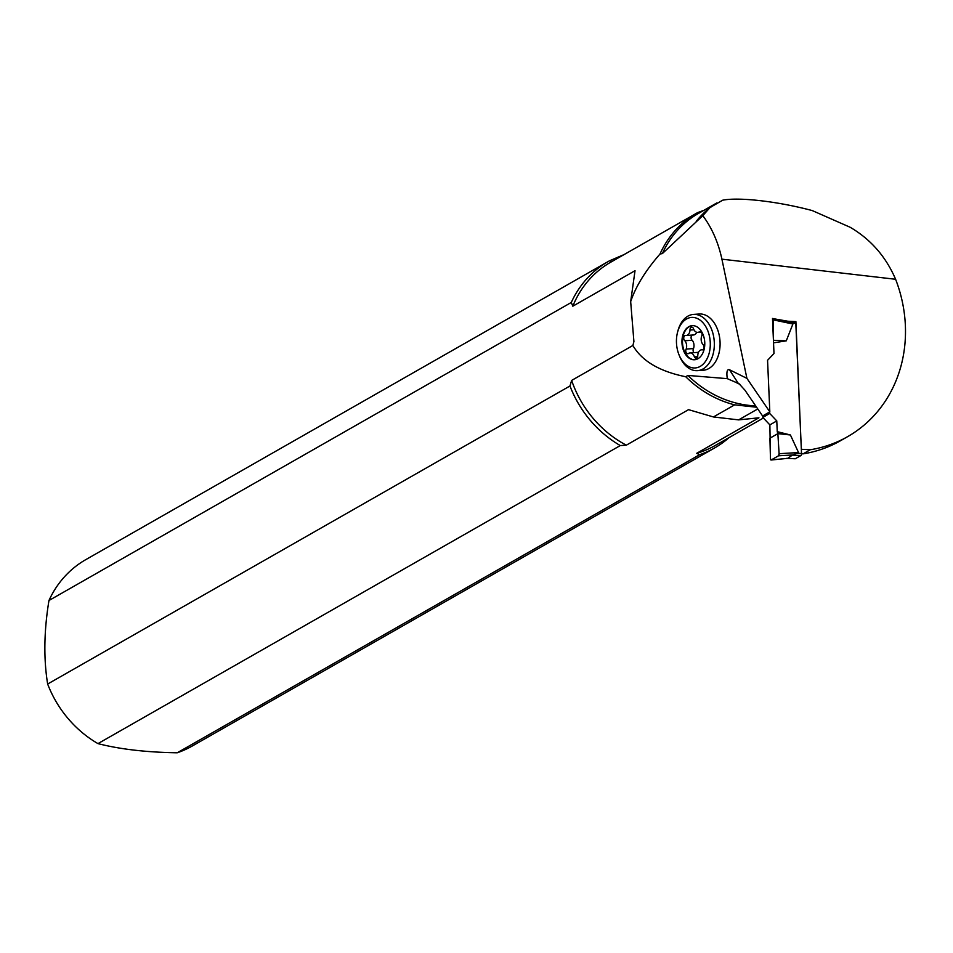 <?xml version="1.0" encoding="UTF-8"?>
<svg xmlns="http://www.w3.org/2000/svg" width="953" height="953" viewBox="0 0 953 953"><rect width="100%" height="100%" fill="white"/><g stroke="black" fill="none" stroke-linecap="round" stroke-linejoin="round"><path stroke-width="1.43" d="M721.909 259.168L746.914 378.365L729.438 369.728C727.079 369.061 726.365 372.039 727.282 378.651L687.911 375.434L685.743 376.745C659.547 371.444 641.929 361.032 632.875 345.486L633.912 341.567L630.672 301.624C635.734 286.472 645.515 270.604 660 254.022L662.347 253.593L702.826 215.652C711.962 228.005 718.324 242.515 721.909 259.168L895.606 279.277A135.219 121.329 -119.7 0 1 847.634 436.653A135.219 121.329 -119.7 0 1 810.324 449.733L803.081 453.854A135.219 121.329 -119.7 0 0 840.403 440.786L847.634 436.653M697.239 220.107A104.377 93.644 -119.7 0 0 696.262 221.287L697.274 220.06A104.651 93.906 60.3 0 1 709.878 207.718L711.307 206.849M697.513 370.657L703.266 370.252A28.197 18.786 -94.1 0 0 719.575 337.195A28.197 18.786 -94.1 0 0 699.24 314.014L693.474 314.419A28.197 18.786 85.9 0 1 713.821 337.612A28.197 18.786 85.9 0 1 697.513 370.657A28.197 18.786 85.9 0 1 679.644 356.351L679.132 355.1A25.326 16.88 -94.1 0 0 700.014 366.5A25.326 16.88 -94.1 0 0 709.83 338.255A25.326 16.88 -94.1 0 0 694.403 317.587A25.326 16.88 -94.1 0 0 677.5 332.442A25.326 16.88 -94.1 0 0 676.904 347.13A25.326 16.88 -94.1 0 0 679.132 355.1M740.005 384.404A104.377 93.644 -119.7 0 1 735.704 382.284L738.861 383.511L744.889 390.122L762.591 415.996L769.821 411.863L767.558 360.294L773.991 353.515L772.502 318.505A1.692 0.643 92.8 0 1 772.704 318.469A1.692 0.643 92.8 0 1 773.228 319.851L792.896 324.008L788.512 321.804L772.704 318.469M711.069 207.015A104.377 93.644 -119.7 0 1 711.617 206.61L722.648 200.213C738.813 196.902 778.017 201.417 812.29 210.589L850.124 227.255C870.72 239.298 885.885 256.631 895.606 279.277M795.171 322.031L795.898 321.614L801.342 449.387M703.862 210.351L697.739 212.555A105.497 94.657 -119.7 0 0 696.548 213.222A105.497 94.657 -119.7 0 0 660 254.022M709.878 207.718L702.826 215.652M746.914 378.365L769.821 411.863M738.063 383.046L729.438 369.728M735.704 382.284L727.282 378.651M775.671 319.088L787.845 321.221L795.898 321.614M801.509 449.292L810.324 449.733M801.521 453.783L803.081 453.854M177.222 752.787L699.55 454.736A107.332 96.301 60.3 0 0 714.607 447.958L192.292 745.996A107.332 96.301 -119.7 0 1 177.222 752.787C146.274 752.298 119.852 749.237 97.968 743.614A107.332 96.301 -119.7 0 1 47.65 684.04L569.977 385.989L571.645 380.426A105.497 94.657 60.3 0 0 626.324 445.17L688.542 409.659L713.44 416.961L738.623 419.88L757.766 408.944M738.623 419.88L758.922 417.807L696.703 453.306A105.497 94.657 60.3 0 0 715.298 445.456L763.377 418.022M571.645 380.426L632.875 345.486M685.743 376.745A105.497 94.657 -119.7 0 0 734.656 404.858L713.44 416.961M630.672 301.624L635.032 270.7L572.813 306.199L571.288 302.47L48.96 600.509A107.332 96.301 -119.7 0 1 85.901 559.566L608.228 261.515A107.332 96.301 60.3 0 0 571.288 302.47M47.65 684.04C43.552 658.773 43.981 630.934 48.96 600.509M624.001 254.618L609.527 260.788A107.332 96.301 60.3 0 0 608.228 261.515M609.527 260.788L611.909 261.527M714.607 447.958A107.332 96.301 60.3 0 0 729.093 437.582M569.977 385.989A107.332 96.301 60.3 0 0 620.284 445.563L97.968 743.614M699.55 454.736L696.703 453.306M626.324 445.17L620.284 445.563M734.656 404.858L756.587 407.217M692.414 325.64A17.094 11.388 -94.1 0 0 682.539 343.473A17.094 11.388 -94.1 0 0 694.856 359.722M694.392 356.887A2.823 1.882 85.9 0 0 696.119 358.173A2.823 1.882 85.9 0 0 697.787 355.255A6.421 4.277 85.9 0 1 701.611 349.811A6.421 4.277 85.9 0 1 702.385 349.858A2.823 1.882 85.9 0 0 703.981 348.012A2.823 1.882 85.9 0 0 703.374 344.974A6.421 4.277 85.9 0 1 701.896 335.635A2.823 1.882 85.9 0 0 699.955 331.537A2.823 1.882 85.9 0 0 699.502 331.656A6.421 4.277 85.9 0 1 697.727 332.394A6.421 4.277 85.9 0 1 693.641 329.083A2.823 1.882 85.9 0 0 691.675 327.141A2.823 1.882 85.9 0 0 690.008 330.06A6.421 4.277 85.9 0 1 686.184 335.504A6.421 4.277 85.9 0 1 685.898 335.504A2.823 1.882 85.9 0 0 685.421 335.444A2.823 1.882 85.9 0 0 683.754 337.648A2.823 1.882 85.9 0 0 684.838 340.757A6.421 4.277 85.9 0 1 686.16 349.084A2.823 1.882 85.9 0 0 685.981 352.181A2.823 1.882 85.9 0 0 687.84 353.777A2.823 1.882 85.9 0 0 688.292 353.658A6.421 4.277 85.9 0 1 690.067 352.92A6.421 4.277 85.9 0 1 694.392 356.887L697.632 356.66M704.47 339.709A17.094 11.388 85.9 0 1 694.582 359.746A17.094 11.388 85.9 0 1 682.003 343.509A17.094 11.388 85.9 0 1 692.14 325.652A17.094 11.388 85.9 0 1 704.47 339.709M677.5 332.442L677.845 331.132A28.197 18.786 85.9 0 1 693.474 314.419M686.16 349.084L693.51 348.56A2.823 1.882 85.9 0 0 693.903 352.646M684.838 340.757L692.188 340.233A6.421 4.277 85.9 0 1 693.51 348.56M686.47 335.468L693.248 334.979A6.421 4.277 85.9 0 0 693.546 334.979A6.421 4.277 85.9 0 0 696.726 332.287M692.188 340.233A2.823 1.882 85.9 0 1 691.08 337.505A2.823 1.882 85.9 0 1 692.271 335.063M690.008 330.06L693.963 329.774M699.502 331.656L700.431 331.584M690.067 352.92L697.417 352.396A6.421 4.277 85.9 0 1 698.43 352.503M795.028 458.715A1.692 0.643 -87.2 0 0 795.171 458.762A1.692 0.643 -87.2 0 0 795.326 458.727L800.949 455.522A1.692 0.643 -87.2 0 0 801.521 453.509L795.815 323.353A1.692 0.643 -87.2 0 0 795.243 322.031A1.692 0.643 -87.2 0 0 795.088 322.078L788.167 321.733M773.514 342.842L786.273 340.852L792.896 324.008M769.667 411.958L769.738 413.483L776.778 420.928L777.255 431.673L790.406 434.973L798.543 452.556L792.396 455.093L787.714 458.345L771.06 460.025A1.692 0.643 92.8 0 1 770.465 458.631L769.869 424.883L762.817 417.426L762.757 415.901M771.06 460.025A1.692 0.643 92.8 0 0 771.18 459.977L778.53 455.796L793.277 454.926M778.53 455.796A1.692 0.643 -87.2 0 0 779.101 453.699L798.543 452.556M790.406 434.973L777.862 433.651L777.255 431.673M779.101 453.699L777.862 433.651L769.917 438.189L770.465 458.631L771.18 459.977L778.53 455.796L779.101 453.699L777.862 433.651L769.917 438.189M772.883 318.588L787.428 321.649M773.228 319.851L773.479 342.056M786.273 340.852L773.765 340.292M771.18 459.977L787.202 458.369M762.817 417.426L769.738 413.483M769.869 424.883L776.778 420.928M696.548 213.222L610.73 262.194A105.497 94.657 60.3 0 0 572.813 306.199M687.911 375.434A104.377 93.644 60.3 0 0 755.669 405.883M716.787 202.965L698.406 213.46A104.377 93.644 60.3 0 0 662.347 253.593M801.521 453.509L797.554 453.306M795.815 323.353L791.848 323.162M800.949 455.522L792.396 455.093M795.326 458.727L786.785 458.298M686.184 335.504L693.546 334.979M697.727 332.394L701.241 332.144M701.611 349.811L702.873 349.727M795.243 322.031L787.869 321.673M795.171 458.762L786.987 458.357"/></g></svg>
